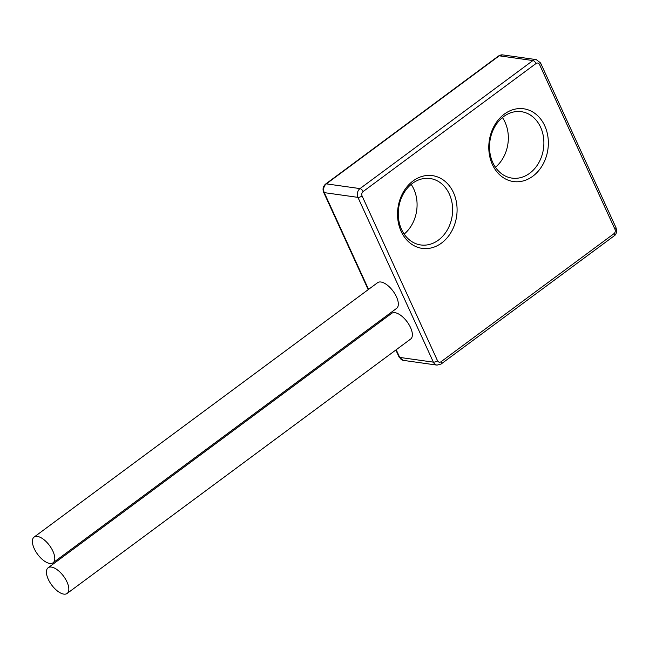 <?xml version="1.0" encoding="UTF-8"?>
<svg xmlns="http://www.w3.org/2000/svg" width="649" height="649" viewBox="0 0 649 649"><rect width="100%" height="100%" fill="white"/><g stroke="black" fill="none" stroke-linecap="round" stroke-linejoin="round"><path stroke-width="0.97" d="M63.813 594.111A15.974 7.399 -126.5 0 0 67.131 593.437A15.974 7.399 -126.5 0 0 65.452 579.022A15.974 7.399 -126.5 0 0 51.441 567.096A15.974 7.399 -126.5 0 0 48.123 567.77A15.974 7.399 -126.5 0 0 49.795 582.185A15.974 7.399 -126.5 0 0 63.813 594.111M67.131 593.437L410.671 339.029A15.974 7.399 -126.5 0 0 408.992 324.614A15.974 7.399 -126.5 0 0 394.981 312.688A15.974 7.399 -126.5 0 0 391.655 313.362L48.123 567.77M49.77 563.437A15.974 7.399 -126.5 0 0 53.088 562.764A15.974 7.399 -126.5 0 0 51.409 548.348A15.974 7.399 -126.5 0 0 37.399 536.423A15.974 7.399 -126.5 0 0 34.081 537.096A15.974 7.399 -126.5 0 0 35.752 551.512A15.974 7.399 -126.5 0 0 49.77 563.437M53.088 562.764L396.628 308.356A15.974 7.399 -126.5 0 0 394.949 293.94A15.974 7.399 -126.5 0 0 380.939 282.015A15.974 7.399 -126.5 0 0 377.613 282.68L34.081 537.096M544.738 125.792A36.733 29.627 -82 0 1 532.797 176.236A36.733 29.627 -82 0 1 492.404 164.546A36.733 29.627 -82 0 1 504.346 114.102A36.733 29.627 -82 0 1 544.738 125.792M492.81 162.599A33.545 27.047 98 0 0 512.029 178.118A33.545 27.047 98 0 0 538.784 162.745A33.545 27.047 98 0 0 540.593 127.212A33.545 27.047 98 0 0 521.374 111.693A33.545 27.047 98 0 0 494.619 127.058A33.545 27.047 98 0 0 492.81 162.599M453.473 192.623A36.733 29.627 -82 0 1 441.531 243.067A36.733 29.627 -82 0 1 401.147 231.377A36.733 29.627 -82 0 1 413.089 180.933A36.733 29.627 -82 0 1 453.473 192.623M401.553 229.43A33.545 27.047 98 0 0 420.771 244.957A33.545 27.047 98 0 0 447.526 229.584A33.545 27.047 98 0 0 449.327 194.051A33.545 27.047 98 0 0 430.117 178.524A33.545 27.047 98 0 0 403.353 193.897A33.545 27.047 98 0 0 401.553 229.43M404.173 234.086A33.545 27.047 98 0 0 413.786 189.046A33.545 27.047 98 0 0 411.166 184.389M495.43 167.255A33.545 27.047 98 0 0 505.044 122.215A33.545 27.047 98 0 0 502.423 117.55M396.198 349.746L399.703 357.412L433.378 362.15L357.932 197.369L324.265 192.631L368.559 289.389M382.147 319.073L382.602 320.062M536.025 63.513L363.116 191.56A3.196 2.58 98 0 0 362.077 195.949L437.523 360.73A3.196 2.58 98 0 0 441.036 361.744L613.938 233.697A3.196 2.58 98 0 0 614.976 229.316L539.538 64.535A3.196 2.58 98 0 0 536.025 63.513A3.196 1.476 53.5 0 0 532.918 60.552L499.243 55.814L326.342 183.862L360.008 188.599L532.918 60.552A6.393 5.151 -82 0 1 536.277 59.627L502.61 54.889A6.393 5.151 98 0 0 499.243 55.814A3.196 1.476 53.5 0 0 498.578 55.952L502.61 54.889M395.849 350.006L399.078 357.064A3.196 1.176 155.4 0 0 399.703 357.412A6.393 5.151 98 0 0 403.362 360.373L437.037 365.111A6.393 5.151 -82 0 1 433.378 362.15A3.196 1.176 155.4 0 0 437.523 360.73M326.342 183.862A6.393 5.151 98 0 0 324.265 192.631A3.196 1.176 155.4 0 1 323.632 192.282C322.431 189.013 323.113 186.255 325.676 184A3.196 1.476 53.5 0 1 326.342 183.862M362.077 195.949A3.196 1.176 155.4 0 1 357.932 197.369A6.393 5.151 -82 0 1 360.008 188.599A3.196 1.476 53.5 0 1 363.116 191.56M441.036 361.744A3.196 1.476 53.5 0 1 441.069 364.048L613.97 236.001C616.323 234.67 617.004 231.912 616.015 227.718A3.196 1.176 155.4 0 1 614.976 229.316M616.015 227.718L540.568 62.937A3.196 1.176 155.4 0 1 539.538 64.535M613.938 233.697A3.196 1.476 53.5 0 1 613.97 236.001M325.676 184L498.578 55.952M382.253 320.322L381.799 319.332M368.21 289.649L323.632 192.282M399.078 357.064L403.362 360.373M437.037 365.111L441.069 364.048M540.568 62.937L536.277 59.627"/></g></svg>

